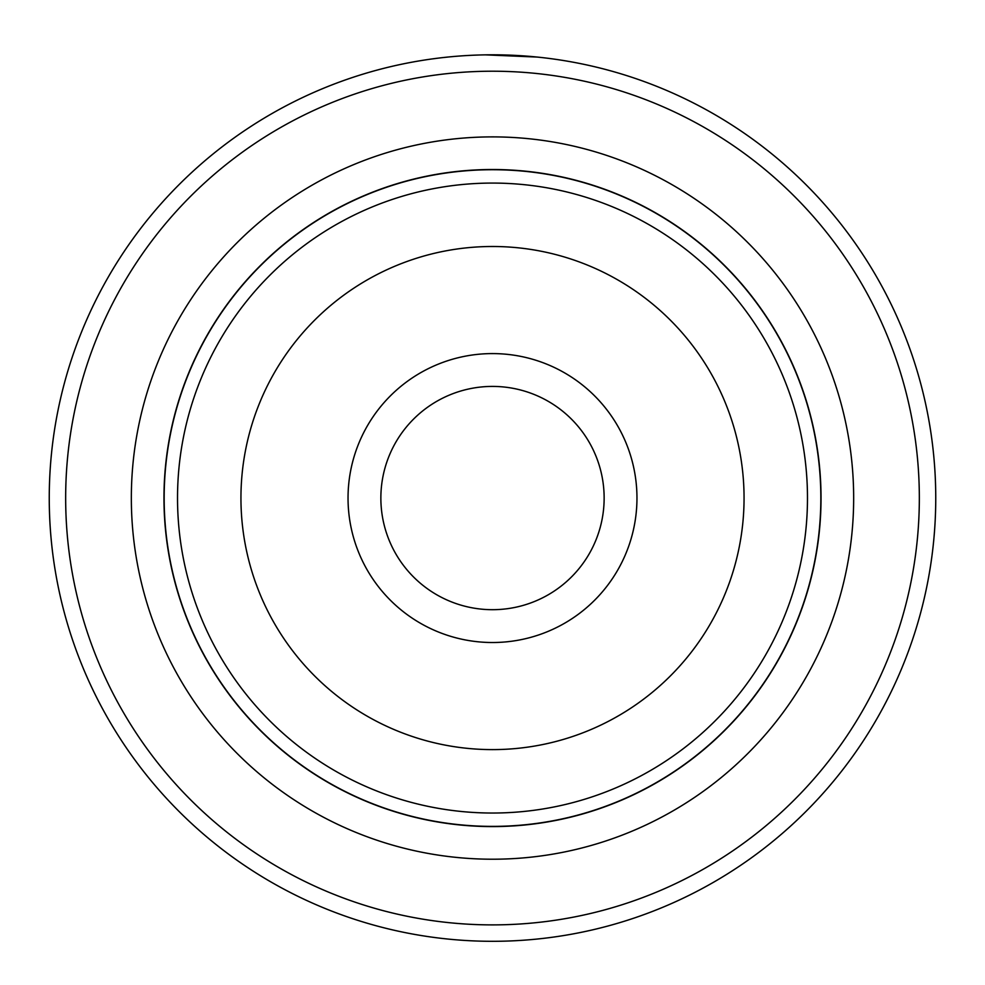 <?xml version="1.0" encoding="UTF-8"?>
<svg xmlns="http://www.w3.org/2000/svg" width="985" height="985" viewBox="0 0 985 985"><rect width="100%" height="100%" fill="white"/><g stroke="black" fill="none" stroke-linecap="round" stroke-linejoin="round"><path stroke-width="1.48" d="M164.163 498.053A328.337 328.337 0 0 1 492.5 169.715A328.337 328.337 0 0 1 820.837 498.053A328.337 328.337 0 0 1 492.5 826.39A328.337 328.337 0 0 1 164.163 498.053M636.963 498.053A144.463 144.463 0 0 1 492.5 642.515A144.463 144.463 0 0 1 348.037 498.053A144.463 144.463 0 0 1 492.5 353.59A144.463 144.463 0 0 1 636.963 498.053M380.863 498.053A111.637 111.637 0 0 0 492.5 609.69A111.637 111.637 0 0 0 604.137 498.053A111.637 111.637 0 0 0 492.5 386.415A111.637 111.637 0 0 0 380.863 498.053M821.034 498.053A328.534 328.534 0 0 0 492.5 169.518A328.534 328.534 0 0 0 163.966 498.053A328.534 328.534 0 0 0 492.5 826.587A328.534 328.534 0 0 0 821.034 498.053M443.225 57.549L447.547 57.093M537.207 57.068L485.457 54.864M853.663 498.053A361.163 361.163 0 0 1 492.5 859.216A361.163 361.163 0 0 1 131.337 498.053A361.163 361.163 0 0 1 492.5 136.89A361.163 361.163 0 0 1 853.663 498.053M919.337 498.053A426.837 426.837 0 0 0 492.5 71.216A426.837 426.837 0 0 0 65.663 498.053A426.837 426.837 0 0 0 492.5 924.89A426.837 426.837 0 0 0 919.337 498.053M49.25 498.053A443.25 443.25 0 0 1 492.5 54.803A443.25 443.25 0 0 1 935.75 498.053A443.25 443.25 0 0 1 492.5 941.303A443.25 443.25 0 0 1 49.25 498.053M438.387 58.115L432.674 58.866M468.663 55.443L469.623 55.394M177.522 498.053A314.978 314.978 0 0 1 492.5 183.075A314.978 314.978 0 0 1 807.478 498.053A314.978 314.978 0 0 1 492.5 813.031A314.978 314.978 0 0 1 177.522 498.053M744.057 498.053A251.557 251.557 0 0 0 492.5 246.496A251.557 251.557 0 0 0 240.943 498.053A251.557 251.557 0 0 0 492.5 749.61A251.557 251.557 0 0 0 744.057 498.053"/></g></svg>
